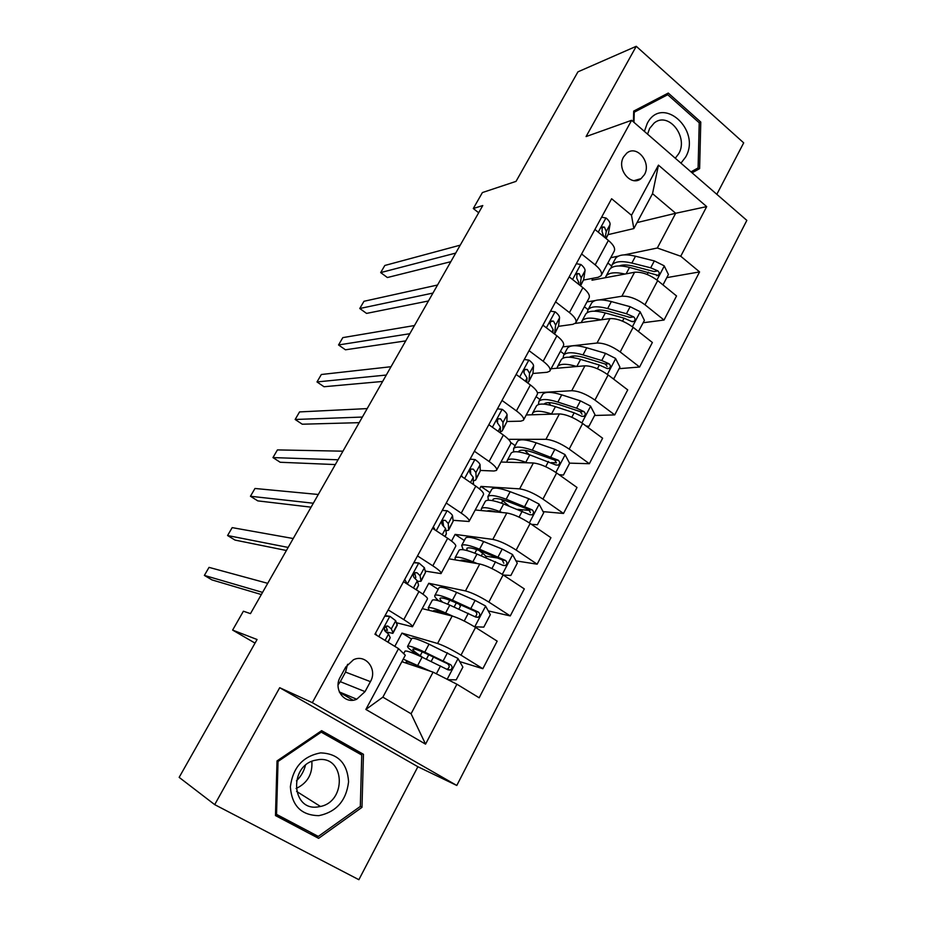 <?xml version="1.0" encoding="UTF-8"?>
<svg xmlns="http://www.w3.org/2000/svg" width="926" height="926" viewBox="0 0 926 926"><rect width="100%" height="100%" fill="white"/><g stroke="black" fill="none" stroke-linecap="round" stroke-linejoin="round"><path stroke-width="1.39" d="M623.592 156.934C616.241 168.995 631.023 187.145 641.07 178.614L644.415 174.667C651.719 162.594 636.856 144.363 626.728 153.172L623.592 156.934M716.828 194.31L743.694 142.859L636.255 46.3L577.94 71.846L516.025 181.38L482.411 192.55L473.29 208.524L478.673 212.76M456.796 785.468L746.842 220.388L631.613 120.299L312.328 702.672L456.796 785.468L417.881 766.728L279.71 687.705L214.705 804.636L358.871 879.7L417.881 766.728M214.705 804.636L179.158 777.365L257.069 639.507L232.623 630.085L255.032 643.119M232.623 630.085L243.399 611.218L250.471 613.625L482.782 205.537L473.29 208.524M365.041 691.618L370.423 681.64C377.762 669.348 365.654 653.617 353.431 659.775L345.745 667.033L340.27 677.056C332.966 689.222 344.622 704.813 356.707 699.234L365.041 691.618L340.305 681.663L345.525 672.102L347.597 664.278M456.9 684.221L425.555 744.145L365.863 709.443L398.539 648.64L405.31 655.238L382.866 697.151L411.075 713.772L433.079 672.137L456.9 684.221L479.17 697.799L699.581 271.908L666.789 277.626M637.03 222.599L675.679 213.269L652.529 193.661L633.835 228.572L631.497 215.272L611.623 198.743L374.937 634.241L398.539 648.64M631.497 215.272L658.455 165.129L706.688 206.614L680.737 256.236L699.581 271.908M279.71 687.705L312.328 702.672M636.255 46.3L586.077 136.573L631.613 120.299M339.472 692.278L353.037 700.172M633.835 228.572L608.162 234.625M581.609 253.979L595.187 264.871C600.627 269.443 602.571 273.077 601.032 275.751L598.127 277.302L583.577 280.046M555.588 301.853L569.444 312.594C574.988 317.097 577.06 320.57 575.648 323.012L572.835 324.343L558.505 326.322M529.059 350.665L543.18 361.256C548.863 365.677 551.051 368.999 549.766 371.187L547.058 372.287L532.948 373.467L528.85 381.628M502.008 400.437L516.407 410.878C522.206 415.23 524.533 418.367 523.375 420.3L520.782 421.168L506.869 421.492M474.401 451.228L489.102 461.495C495.028 465.766 497.482 468.73 496.475 470.396L493.986 471.01L480.247 470.443M446.239 503.038L461.241 513.131C467.294 517.31 469.887 520.099 469.031 521.488L453.045 520.308M417.51 555.924L432.812 565.832C439.005 569.918 441.737 572.511 441.031 573.611L425.196 571.099M388.168 609.898L403.794 619.61C410.125 623.603 413.008 625.999 412.464 626.786L396.548 622.758M401.861 661.685L433.079 672.137M394.812 646.36L401.965 633.095L437.581 643.489C443.762 645.584 451.575 649.473 460.998 655.145L482.84 668.711L459.724 661.592M422.233 608.613L452.154 616.022C458.416 617.908 466.218 621.705 475.547 627.423L497.169 641.139L482.84 668.711M422.916 594.168L428.784 583.276L465.477 590.927C471.797 592.628 479.599 596.344 488.859 602.085L510.261 615.929L488.257 610.905M448.971 558.829L479.761 564.003C486.162 565.497 493.94 569.131 503.119 574.907L524.313 588.901L510.261 615.929M451.529 541.039L455.106 534.395L492.817 539.395C499.276 540.715 507.054 544.268 516.164 550.079L537.149 564.189L516.014 560.89M475.212 509.971L506.823 512.992C513.351 514.115 521.13 517.599 530.158 523.445L550.924 537.693L537.149 564.189M479.564 488.974L480.941 486.416L519.636 488.87C526.223 489.819 533.989 493.222 542.937 499.091L563.506 513.467L543.087 511.627M500.966 462.028L533.376 462.977C540.02 463.741 547.775 467.074 556.653 472.978L577.014 487.47L563.506 513.467M508.478 439.329L545.935 439.318C552.637 439.908 560.392 443.172 569.189 449.098L589.364 463.706L569.525 463.139M526.246 414.964L559.408 413.922C566.168 414.339 573.912 417.522 582.639 423.483L602.618 438.218L589.364 463.706M537.439 392.717L571.724 390.714C578.542 390.957 586.285 394.082 594.943 400.067L614.725 414.906L594.619 415.473M551.074 368.756L584.943 365.805C591.818 365.886 599.55 368.93 608.139 374.937L627.724 389.892L614.725 414.906M562.823 346.868L597.027 343.025C603.96 342.944 611.681 345.93 620.2 351.961L639.611 367.02L619.124 368.675M575.254 323.405L610.002 318.59C616.982 318.347 624.691 321.253 633.141 327.318L652.367 342.481L639.611 367.02M586.98 301.899L595.221 300.556M599.238 299.908L621.867 296.239C628.893 295.845 636.602 298.693 644.982 304.77L664.023 320.037L643.176 322.734M593.034 278.263L591.98 280.208L634.588 272.256C641.672 271.7 649.369 274.478 657.68 280.59L676.547 295.961L664.023 320.037M610.709 257.717L618.406 256.12M624.425 254.858L657.321 248.006L675.679 213.269L706.688 206.614M411.538 638.986L401.965 633.095M556.457 462.769L551.283 462.63M529.857 510.446L517.669 509.346M497.806 558.054L485.733 556.167M459.284 604.273L460.407 606.275L458.891 609.134M403.505 581.69L418.957 591.506C425.208 595.545 428.02 598.046 427.395 599.006L412.591 626.566M438.172 589.295L428.784 583.276M480.2 551.375L479.483 550.576M464.32 540.518L455.106 534.395M432.523 528.295L447.663 538.295C453.786 542.428 456.449 545.125 455.661 546.375L441.193 573.31M489.993 492.644L480.941 486.416M460.963 475.964L475.802 486.15C481.786 490.375 484.31 493.257 483.372 494.797L469.239 521.106M515.18 445.637L510.677 442.431M488.824 424.687L503.374 435.046C509.231 439.364 511.615 442.42 510.527 444.225L496.718 469.945M539.927 399.488L536.073 396.664M516.141 374.428L530.401 384.95C536.131 389.348 538.388 392.578 537.161 394.638L523.665 419.779M564.212 354.172L560.438 351.313M542.925 325.153L556.896 335.825C562.51 340.305 564.64 343.696 563.286 346.011L550.079 370.597M588.079 309.666L584.364 306.761M569.177 276.839L582.894 287.662C588.38 292.199 590.383 295.753 588.901 298.322L575.995 322.352M680.737 256.236L657.321 248.006M611.484 265.912L607.873 262.996M594.932 229.451L608.382 240.413C613.764 245.031 615.651 248.735 614.042 251.525L601.414 275.022M382.866 697.151L365.863 709.443M411.075 713.772L425.555 744.145M658.455 165.129L652.529 193.661M338.094 684.812L340.305 681.663M361.985 807.345L363.455 754.296L321.635 730.66L277.024 760.917L275.473 815.575L318.613 838.343L361.985 807.345L360.318 806.361M637.053 179.771L637.678 180.292M692.092 172.826L699.616 168.636L700.774 122.047L668.271 93.063L633.697 111.097L633.419 121.862M275.508 814.382L311.576 832.868M355.468 751.484L355.503 750.292L321.241 730.927M311.124 833.18L318.613 838.343M355.503 750.292L363.455 754.296M699.049 122.626L700.774 122.047M693.91 170.245L699.616 168.636M385.089 615.57L390.043 616.38L395.726 620.744L397.173 625.386L393.064 632.99M390.043 616.38L384.753 616.184M375.493 633.21L376.743 635.34M385.934 631.833L392.855 633.372L392.96 632.597L391.316 628.904L388.179 626.254L386.107 626.196C384.047 627.921 383.804 629.668 385.366 631.439L388.526 634.067L390.216 637.678L388.063 642.25M262.556 592.385L204.368 575.405L209.033 567.372L267.718 583.334M385.922 626.289L387.427 630.363L384.44 630.027M261.329 594.55L211.915 579.884L204.368 575.405M448.01 679.719L456.205 679.846L462.873 667.09L457.907 658.409L429.016 644.172C419.096 639.611 413.378 637.678 411.862 638.373L411.676 638.732M430.578 671.304L403.227 659.138M402.162 661.118L403.47 662.217M425.555 669.614L420.277 667.09C412.035 663.178 407.324 661.442 406.132 661.858L406.884 663.363M404.87 651.418L405.044 651.094C406.502 650.515 412.186 652.541 422.094 657.182L447.999 669.834L450.21 670.077C452.548 668.491 452.71 666.708 450.684 664.729L424.779 652.147C414.86 647.529 409.165 645.538 407.683 646.163C406.884 647.008 409.813 649.67 416.492 654.161L418.587 655.562M422.268 651.858L420.219 655.701C414.709 651.985 412.29 649.786 412.961 649.091C414.2 648.57 418.946 650.237 427.199 654.08L447.536 663.722C449.828 665.678 449.747 667.472 447.293 669.128L450.21 670.077M420.219 655.701L423.298 657.761M413.968 562.429L418.969 563.054L424.397 567.731L425.509 572.372L421.295 580.729M418.969 563.054L413.783 562.765M404.72 579.456L407.428 584.19M417.51 581.401L421.017 581.25L420.08 575.717L417.128 572.824L414.998 572.754C413.089 574.456 412.88 576.169 414.373 577.905L417.348 580.787L418.564 585.22L416.364 589.862M288.16 547.428L227.576 535.529L232.183 527.623L293.218 538.527M414.605 573.009L415.832 577.419L415.161 578.507M286.412 550.495L235.019 540.078L227.576 535.529M442.269 510.353L447.316 510.805C450.545 513.027 452.282 514.682 452.513 515.77L453.15 521.188L448.971 529.487M447.316 510.805L442.234 510.423M433.345 526.778L435.185 530.054M445.915 530.806L448.624 530.147L448.277 523.607L445.499 520.47L443.322 520.389C441.54 522.044 441.366 523.734 442.802 525.447L445.591 528.561L446.344 533.781L445.128 536.617M313.312 503.223L250.448 496.255L254.974 488.477L318.289 494.484M442.79 520.782L443.589 526.095M311.067 507.17L257.764 500.873L250.448 496.255M470.119 459.111L475.096 459.585C478.256 461.854 479.911 463.613 480.062 464.84L480.27 470.998L476.114 479.24M461.403 475.142L462.398 476.959M473.464 480.988L475.686 480.038L476.184 478.557L475.906 472.515L473.302 469.146L471.102 469.054C469.436 470.686 469.285 472.341 470.663 474.031L473.279 477.376L473.36 484.472M338.048 459.782L272.962 457.583L277.43 449.909L342.944 451.182M470.431 469.632L470.709 474.077M335.316 464.574L280.173 462.259L272.962 457.583M474.575 626.809L483.8 627.122L490.34 614.632L485.479 605.94L475.107 600.407L456.599 592.362C446.633 588.103 440.776 586.552 439.04 587.674L438.774 588.172M452.976 616.241L445.626 612.966C435.683 608.59 429.884 606.877 428.229 607.838L429.097 610.315M447.733 614.933C439.584 611.357 434.826 609.956 433.461 610.755L433.287 611.357M432.106 600.615L432.349 600.164C434.039 599.134 439.85 600.789 449.805 605.118L475.756 617.086L478.048 617.306C480.235 615.732 480.351 613.984 478.383 612.074L452.444 600.164C442.478 595.869 436.655 594.26 434.942 595.325C434.12 596.147 435.417 597.999 438.82 600.87M442.593 602.155C440.348 600.141 439.537 598.833 440.163 598.231C441.586 597.339 446.448 598.694 454.735 602.27L475.142 611.322C477.376 613.174 477.353 614.922 475.061 616.589L478.048 617.306M503.316 575.034L510.863 575.451L517.275 563.193L512.506 554.5L502.216 549.06L483.638 541.548C473.637 537.601 467.653 536.397 465.697 537.948L465.373 538.562M478.858 550.333L482.654 553.285C485.525 555.542 486.682 557.035 486.127 557.753L486.104 557.811M477.284 563.587L472.885 561.746C462.896 557.683 456.969 556.341 455.094 557.73L455.21 559.871M471.774 562.661C465.35 560.288 461.507 559.605 460.28 560.612L460.187 560.716M458.821 550.773L459.134 550.194C461.032 548.748 466.982 550.032 476.983 554.049L502.957 565.381L505.318 565.578C507.379 564.003 507.448 562.302 505.538 560.473L479.564 549.211C469.563 545.217 463.602 543.956 461.68 545.449L463.231 549.731M467.132 550.576L466.843 548.331C468.452 547.092 473.417 548.134 481.74 551.468L502.205 559.941L503.813 563.216M531.443 524.324L537.393 524.764L543.689 512.749L539.013 504.045L528.804 498.709L510.168 491.706C500.121 488.048 494.021 487.203 491.856 489.148L491.463 489.889M501.001 499.311L509.022 506.036M502.286 512.564L499.612 511.522C489.588 507.761 483.534 506.765 481.451 508.559L481.173 510.539M496.105 511.974C491.498 510.631 488.465 510.342 487.007 511.094M485.039 501.869L485.421 501.163C487.527 499.311 493.604 500.248 503.64 503.975L529.626 514.671L532.045 514.856C533.989 513.305 534.024 511.638 532.161 509.856L506.163 499.218C496.128 495.526 490.039 494.623 487.909 496.51L488.372 500.225M492.678 500.665L493.026 499.369C494.808 497.794 499.878 498.547 508.235 501.637L528.746 509.555L530.39 512.564M497.447 408.817L502.332 409.385C505.422 411.7 507.008 413.54 507.078 414.906L506.858 421.77L502.737 429.965M362.367 417.059L295.151 419.478L299.549 411.92L367.182 408.597M500.341 431.991L502.239 430.879L502.853 429.189L503.003 422.43L500.561 418.841L498.35 418.726C496.776 420.323 496.649 421.955 497.968 423.622L500.422 427.199L500.329 432.882M497.551 419.524L497.551 423.124M359.172 422.661L302.258 424.212L295.151 419.478M559.015 474.656L563.425 475.061L569.594 463.278L564.999 454.573L554.871 449.33L536.189 442.825C526.107 439.445 519.891 438.924 517.53 441.262L517.067 442.119M524.648 450.302L529.151 454.643M527.345 462.803L525.841 462.259C515.77 458.775 509.601 458.127 507.321 460.315L506.823 462.201M520.262 462.595L513.617 462.398M563.425 475.061L559.269 474.83M510.77 453.879L511.21 453.057C513.513 450.812 519.706 451.413 529.776 454.851L555.797 464.945L558.251 465.107C560.08 463.579 560.091 461.947 558.274 460.222L532.265 450.186C522.183 446.772 515.99 446.205 513.652 448.485L513.525 451.9M518.386 451.9L518.722 451.321C520.667 449.423 525.829 449.897 534.221 452.756L554.778 460.141L556.445 462.907M320.651 752.884C302.964 756.195 292.871 767.492 290.37 786.776C291.783 805.736 301.286 815.366 318.88 815.656C336.393 811.952 346.289 800.666 348.581 781.787C347.331 763.221 338.025 753.579 320.651 752.884M318.787 759.586L314.273 760.443C288.762 766.797 291.806 810.701 317.456 806.986L320.489 806.477C346.613 801.314 345.016 756.415 318.787 759.586M360.318 806.419L318.301 836.421L276.538 814.359L278.043 761.461L321.229 732.153L361.742 755.026L360.318 806.419M275.531 813.653L276.538 814.359M277.082 760.883L278.043 761.461M320.199 731.633L321.229 732.153M305.43 765.362C303.878 771.358 300.892 776.52 296.459 780.85M296.1 788.535C307.501 783.06 312.733 773.986 311.83 761.334M680.957 163.161L685.645 157.05C701.653 129.871 661.951 94.417 647.205 123.505L644.392 131.388M675.285 158.23L678.7 153.739C688.817 136.909 668.375 111.016 654.15 123.054L649.647 128.413L647.563 134.154M633.986 122.359L634.241 112.196L667.727 94.718L699.223 122.776L698.1 167.907L690.993 171.866M633.662 112.405L634.241 112.196M658.617 98.098L667.727 94.718M524.255 359.508L529.035 360.156C532.068 362.506 533.573 364.427 533.561 365.932L532.948 373.491L529.012 380.771L529.568 373.317L527.288 369.509L525.077 369.37C523.584 370.932 523.479 372.541 524.741 374.197L527.044 377.982L526.744 382.253M386.292 375.042L317.005 381.94L321.345 374.498L391.027 366.719M527.878 383.086L529.012 380.771M524.162 370.446L524.047 373.039M382.646 381.443L324.007 386.732L317.005 381.94M550.542 311.148L555.23 311.877C558.193 314.261 559.64 316.275 559.547 317.896L558.54 326.114L554.558 334.043M409.813 333.719L338.546 344.958L342.817 337.62L414.466 325.535M554.524 334.02L555.635 325.13L553.493 321.125L551.283 320.975C549.882 322.491 549.789 324.088 551.005 325.732L553.146 329.725L552.81 332.712M550.287 322.41L550.16 323.753M405.738 340.884L345.444 349.796L338.546 344.958M576.319 263.713L580.915 264.512C583.82 266.943 585.197 269.026 585.035 270.774L583.658 279.629L580.59 285.845M432.951 293.067L359.763 308.508L363.976 301.286L437.535 285.023M580.058 285.416L581.192 277.881L579.213 273.679L577.002 273.494L576.759 278.194L578.762 282.372L578.495 284.189M428.449 300.973L366.557 313.405L359.763 308.508M586.019 425.972L588.948 426.307L595.001 414.744L590.499 406.039L580.44 400.877L561.723 394.846C551.607 391.744 545.275 391.548 542.729 394.268L542.208 395.228M548.655 402.636L550.808 405.31M552.22 414.154L551.56 413.934C541.467 410.716 535.17 410.392 532.705 412.961L532.068 414.779M543.84 414.408L540.194 414.524M536.015 406.78L536.524 405.843C539.025 403.215 545.321 403.493 555.426 406.664L574.143 412.811L581.459 416.168L583.947 416.318C585.683 414.802 585.66 413.204 583.889 411.538L576.585 408.181L557.869 402.081C547.764 398.944 541.444 398.701 538.92 401.352L538.423 404.581M543.979 404.118C546.132 401.953 551.375 402.173 559.721 404.789L580.324 411.653L581.991 414.211M588.948 426.307L586.517 426.342M612.491 378.259L613.996 378.468L619.934 367.113L615.524 358.408L605.535 353.35L586.771 347.782C576.632 344.935 570.184 345.051 567.464 348.13L566.886 349.195M572.615 356.047L573.588 357.691M576.829 366.511L576.805 366.499C566.677 363.559 560.276 363.548 557.626 366.476L556.896 368.247M560.809 360.538L561.364 359.485C564.05 356.51 570.462 356.464 580.602 359.369L599.353 365.052L606.634 368.316L609.146 368.455C610.801 366.962 610.755 365.4 609.03 363.768L601.75 360.515L582.998 354.878C572.858 351.996 566.434 352.065 563.726 355.086L562.985 358.2M569.351 357.228C572.048 355.364 577.176 355.526 584.746 357.714L605.384 364.08L607.039 366.43M613.996 378.468L612.862 378.537M638.442 331.496L644.403 320.384L640.074 311.68L630.166 306.703L611.357 301.575C601.194 298.994 594.654 299.399 591.749 302.825L591.112 303.994M596.367 310.441L596.726 311.298M601.101 319.817C591.193 317.282 584.85 317.618 582.084 320.847L581.308 322.572M585.151 315.129L585.764 313.983C588.623 310.65 595.14 310.303 605.303 312.953L624.101 318.185L631.335 321.357L633.87 321.484C635.433 320.014 635.375 318.475 633.685 316.889L626.451 313.729L607.653 308.543C597.49 305.916 590.962 306.286 588.079 309.654L587.177 312.699M594.446 311.182C597.502 309.573 602.456 309.689 609.308 311.506L629.981 317.398L633.685 316.889M601.611 217.182L606.125 218.05C608.972 220.515 610.28 222.68 610.049 224.532L608.301 234L606.125 238.572M455.719 253.087L380.679 272.591L384.822 265.473L460.222 245.159M605.153 237.774L606.275 231.512L604.435 227.113L602.236 226.905L602.039 231.546L603.764 236.651M450.812 261.699L387.381 277.534L380.679 272.591M662.981 284.907L668.422 274.513L664.173 265.808L654.335 260.912L635.502 256.224C625.305 253.874 618.672 254.581 615.593 258.331L614.91 259.604M625.004 274.038C615.281 271.862 608.984 272.533 606.113 276.029L605.303 277.719M609.053 270.542L609.725 269.292C612.757 265.623 619.367 264.986 629.553 267.394L658.131 275.392C659.625 273.934 659.543 272.441 657.888 270.89L650.689 267.822L631.856 263.065C621.67 260.681 615.049 261.34 611.993 265.044L610.963 268.031M619.262 265.936C622.527 264.57 627.238 264.639 633.419 266.156L654.115 271.584L657.888 270.89M452.154 616.022L437.581 643.489M479.761 564.003L465.477 590.927M506.823 512.992L492.817 539.395M533.376 462.977L519.636 488.87M559.408 413.922L545.935 439.318M584.943 365.805L571.724 390.714M610.002 318.59L597.027 343.025M634.588 272.256L621.867 296.239M475.547 627.423L460.998 655.145M418.957 591.506L403.794 619.61M447.663 538.295L432.812 565.832M503.119 574.907L488.859 602.085M475.802 486.15L461.241 513.131M530.158 523.445L516.164 550.079M503.374 435.046L489.102 461.495M556.653 472.978L542.937 499.091M530.401 384.95L516.407 410.878M582.639 423.483L569.189 449.098M556.896 335.825L543.18 361.256M608.139 374.937L594.943 400.067M582.894 287.662L569.444 312.594M633.141 327.318L620.2 351.961M608.382 240.413L595.187 264.871M657.68 280.59L644.982 304.77M345.525 672.102L370.423 681.64M389.8 616.369L378.815 636.613M390.216 637.678L387.832 642.1M397.3 624.575L392.96 632.597M388.526 634.067L385.077 640.433M395.726 620.744L391.316 628.904M387.103 625.941L388.179 626.254M447.177 679.29L458.034 658.629M424.779 652.147L429.016 644.172M428.726 654.809L426.377 659.219M415.357 664.822L414.732 665.991M417.834 665.192L422.094 657.182M443.218 660.828L447.466 652.784M436.366 673.804L440.521 665.933M447.536 663.722L450.684 664.729M418.726 563.043L407.336 584.028M418.564 585.22L416.133 589.712M425.509 572.372L421.249 580.232M417.348 580.787L413.436 587.998M424.397 567.731L420.08 575.717M415.624 572.534L417.128 572.824M447.073 510.782L436.25 530.748M446.344 533.781L444.897 536.467M453.15 521.188L448.983 528.896M445.591 528.561L442.258 534.719M452.513 515.77L448.277 523.607M443.612 520.25L445.499 520.47M474.864 459.574L464.609 478.476M473.591 483.349L473.093 484.286M480.27 470.998L476.184 478.557M473.279 477.376L470.501 482.515M480.062 464.84L475.906 472.515M471.102 469.054L473.302 469.146M474.749 626.809L485.606 606.16M452.444 600.164L456.599 592.362M449.77 600.222L447.663 604.18M456.275 602.953L454.11 607.016M442.998 612.931L442.616 613.66M445.626 612.966L449.805 605.118M470.94 608.301L475.107 600.407M464.227 621.033L468.301 613.301M475.142 611.322L478.383 612.074M502.297 574.375L512.622 554.709M479.564 549.211L483.638 541.548M476.751 549.593L474.83 553.192M482.654 553.285L481.3 555.832M472.885 561.746L476.983 554.049M498.13 556.804L502.216 549.06M491.926 568.564L495.549 561.7M502.205 559.941L505.538 560.473M529.336 522.889L539.129 504.265M506.163 499.218L510.168 491.706M502.737 500.816L501.475 503.177M499.612 511.522L503.64 503.975M524.787 506.302L528.804 498.709M519.069 517.136L522.252 511.106M528.746 509.555L532.161 509.856M502.1 409.361L492.4 427.233M506.858 421.77L502.853 429.189M500.422 427.199L498.176 431.342M507.078 414.906L503.003 422.43M498.107 418.899L500.561 418.841M555.855 472.422L565.115 454.793M532.265 450.186L536.189 442.825M527.913 453.543L527.612 454.122M525.841 462.259L529.776 454.851M550.935 456.773L554.871 449.33M545.692 466.704L548.447 461.484M554.778 460.141L558.274 460.222M528.815 360.121L519.648 377.021M527.044 377.982L525.308 381.188M533.561 365.932L529.568 373.317M524.637 369.74L527.288 369.509M555.01 311.842L546.363 327.781M558.54 326.114L554.686 333.256M553.146 329.725L551.908 332.017M559.547 317.896L555.635 325.13M550.715 321.53L553.493 321.125M580.706 264.477L572.557 279.502M583.658 279.629L580.382 285.683M578.762 282.372L577.998 283.796M585.035 270.774L581.192 277.881M576.331 274.246L579.213 273.679M581.864 422.916L590.614 406.248M557.869 402.081L561.723 394.846M551.56 413.934L555.426 406.664M576.585 408.181L580.44 400.877M571.805 417.256L574.143 412.811M580.324 411.653L583.889 411.538M607.363 374.37L615.64 358.628M582.998 354.878L586.771 347.782M576.805 366.499L580.602 359.369M601.75 360.515L605.535 353.35M597.409 368.745L599.353 365.052M605.384 364.08L609.03 363.768M632.389 326.739L640.179 311.9M607.653 308.543L611.357 301.575M601.692 319.736L605.303 312.953M626.451 313.729L630.166 306.703M622.527 321.16L624.101 318.185M605.917 218.015L598.242 232.148M608.301 234L605.917 238.41M603.891 235.922L603.578 236.5M610.049 224.532L606.275 231.512M601.506 227.842L604.435 227.113M656.939 279.999L664.278 266.028M631.856 263.065L635.502 256.224M626.126 273.83L629.553 267.394M650.689 267.822L654.335 260.912M647.181 274.466L648.385 272.186M634.16 180.616L641.07 178.614M339.321 691.93L356.707 699.234M411.862 638.373L407.683 646.163M431.146 661.477L433.495 657.055M405.044 651.094L403.678 653.64M439.04 587.674L434.942 595.325M432.349 600.164L428.229 607.838M465.697 537.948L461.68 545.449M459.134 550.194L455.094 557.73M502.482 565.115L505.318 565.578M491.856 489.148L487.909 496.51M485.421 501.163L481.451 508.559M529.522 514.613L532.045 514.856M517.53 441.262L513.652 448.485M511.21 453.057L507.321 460.315M555.959 465.037L558.251 465.107M296.586 791.394L320.489 806.477M542.729 394.268L538.92 401.352M536.524 405.843L532.705 412.961M581.875 416.376L583.947 416.318M567.464 348.13L563.726 355.086M561.364 359.485L557.626 366.476M607.271 368.606L609.146 368.455M591.749 302.825L588.079 309.654M585.764 313.983L582.084 320.847M632.18 321.716L633.87 321.484M615.593 258.331L611.993 265.044M609.725 269.292L606.113 276.029M656.615 275.67L658.131 275.392"/></g></svg>
